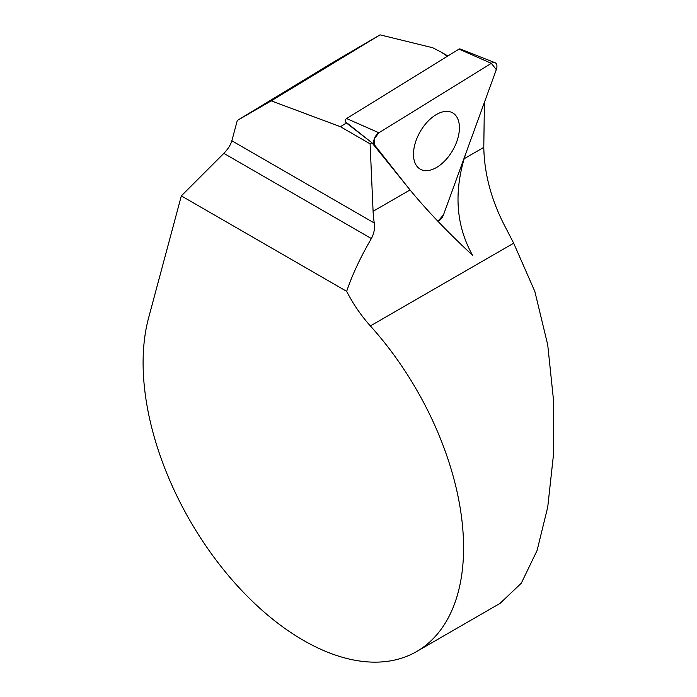 <?xml version="1.0" encoding="UTF-8"?>
<svg xmlns="http://www.w3.org/2000/svg" width="697" height="697" viewBox="0 0 697 697"><rect width="100%" height="100%" fill="white"/><g stroke="black" fill="none" stroke-linecap="round" stroke-linejoin="round"><path stroke-width="1.05" d="M181.333 195.892L346.662 291.337C352.368 274.574 360.61 256.975 371.379 238.548L223.859 153.375L181.333 195.892L148.574 317.998A226.612 130.836 -120 0 0 223.197 569.24A226.612 130.836 -120 0 0 416.64 651.538A226.612 130.836 -120 0 0 370.377 325.935A96.43 55.673 60 0 1 346.662 291.337M416.972 166.313A32.48 18.758 -60 0 1 416.362 139.757A32.48 18.758 -60 0 1 436.453 114.491A32.48 18.758 -60 0 1 451.865 112.452A32.48 18.758 -60 0 1 452.693 150.386A32.48 18.758 -60 0 1 419.428 168.648A32.48 18.758 -60 0 1 416.972 166.313A32.48 18.758 120 0 0 419.428 168.648A32.48 18.758 120 0 0 450.297 154.176A32.48 18.758 120 0 0 455.934 115.711A32.48 18.758 120 0 0 451.865 112.452A32.48 18.758 120 0 0 421.711 129.18A32.48 18.758 120 0 0 416.972 166.313M346.435 123.003L369.105 140.567L345.424 121.731L346.435 123.003L340.432 126.715L271.229 100.856L380.057 34.85L432.698 47.744L441.34 52.197L447.352 56.309M500.132 603.314L521.304 583.189L537.091 550.464L547.729 507.12L553.331 455.995L553.557 400.609L547.72 344.841L534.852 291.494L513.68 243.201L506.144 228.599C491.812 201.79 484.354 174.72 483.788 147.381L484.406 102.372M380.057 34.85L334.935 61.231L237.302 120.459L231.848 140.785L374.263 223.005C375.012 228.346 374.054 233.53 371.379 238.548M374.263 223.005A96.43 55.673 60 0 1 373.087 211.296L370.098 143.843L371.902 142.728L369.105 140.567M374.516 144.871L407.518 186.813L374.516 144.871L374.324 138.738L378.915 132.779L491.341 63.34L496.308 69.648L443.492 214.824L437.943 221.289A7.658 4.417 120 0 0 443.492 214.824L496.308 69.648A7.658 4.417 120 0 0 495.009 62.678A7.658 4.417 120 0 0 491.341 63.34L378.915 132.779A7.658 4.417 120 0 0 374.516 144.871L372.032 142.894L410.063 189.95C426.547 210.076 447.378 231.866 472.566 255.32C456.552 226.569 453.756 194.367 464.176 158.707L465.962 153.07M340.432 126.715L370.098 143.843M223.859 153.375C227.936 149.175 230.602 144.976 231.848 140.785M271.229 100.856L237.302 120.459M345.424 121.731A2.013 1.167 -60 0 1 346.583 118.551L459.009 49.112A2.013 1.167 -60 0 1 459.976 48.938L495.009 62.678M483.788 147.381L464.176 158.707M513.68 243.201L370.377 325.935M410.063 189.95L373.087 211.296M346.583 118.551L378.915 132.779M491.341 63.34L459.009 49.112M416.64 651.538L500.141 603.332M447.883 55.978L441.34 52.197"/></g></svg>
